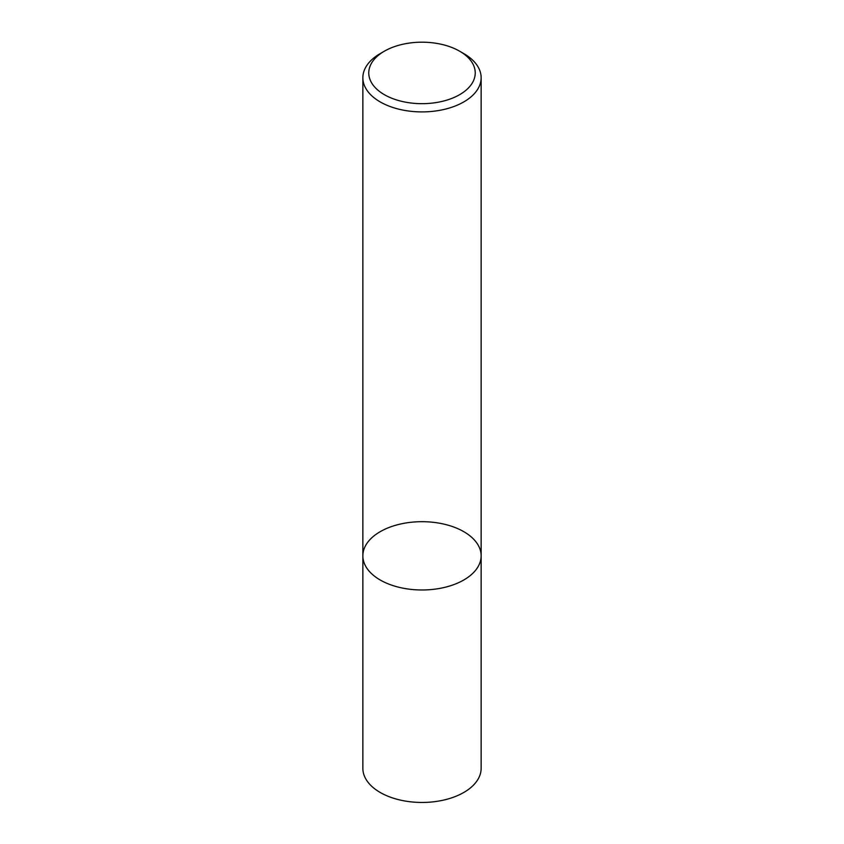 <?xml version="1.0" encoding="UTF-8"?>
<svg xmlns="http://www.w3.org/2000/svg" width="844" height="844" viewBox="0 0 844 844"><rect width="100%" height="100%" fill="white"/><g stroke="black" fill="none" stroke-linecap="round" stroke-linejoin="round"><path stroke-width="1.27" d="M463.82 579.976A59.143 34.15 180 0 1 399.37 587.382A59.143 34.15 180 0 1 362.857 555.837A59.143 34.15 180 0 1 422 521.687A59.143 34.15 180 0 1 481.143 555.837A59.143 34.15 180 0 1 463.82 579.976A59.143 34.15 180 0 1 399.37 587.382A59.143 34.15 180 0 1 362.857 555.837L362.857 768.314A59.143 34.15 180 0 0 399.37 799.859A59.143 34.15 180 0 0 463.82 792.453A59.143 34.15 180 0 0 481.143 768.314L481.143 555.837A59.143 34.15 180 0 1 463.82 579.976M459.642 51.199L463.82 53.615A59.143 34.15 180 0 1 481.143 77.764A59.143 34.15 180 0 1 463.82 101.902A59.143 34.15 180 0 1 399.37 109.309A59.143 34.15 180 0 1 362.857 77.764A59.143 34.15 180 0 1 380.18 53.615L384.358 51.199A53.225 30.732 180 0 1 459.642 51.199A53.225 30.732 180 0 1 459.642 94.665A53.225 30.732 180 0 1 384.358 94.665A53.225 30.732 180 0 1 384.358 51.199M362.857 77.764L362.857 555.837M481.143 77.764L481.143 555.837"/></g></svg>
